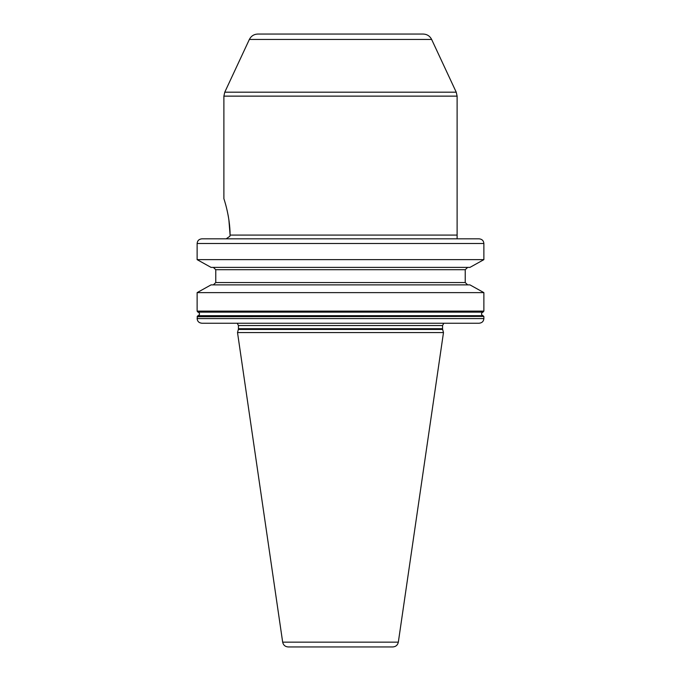 <?xml version="1.0" encoding="UTF-8"?>
<svg xmlns="http://www.w3.org/2000/svg" width="681" height="681" viewBox="0 0 681 681"><rect width="100%" height="100%" fill="white"/><g stroke="black" fill="none" stroke-linecap="round" stroke-linejoin="round"><path stroke-width="1.02" d="M384.808 646.95L288.199 646.95C285.169 646.72 283.33 645.12 282.666 642.157L237.516 332.566L443.484 332.566L398.334 642.157L282.666 642.157M398.334 642.157C397.67 645.12 395.831 646.72 392.801 646.95L340.5 646.95M449.034 323.245L201.951 323.245C199.005 322.956 197.396 321.406 197.124 318.58L197.524 315.941M201.951 238.818C199.014 239.099 197.396 240.657 197.124 243.483L197.124 259.64L211.042 267.386L197.124 259.64L483.876 259.64L469.958 267.386L483.876 259.64L483.876 243.483C483.604 240.657 481.986 239.099 479.049 238.818L201.951 238.818L226.169 238.818L229.906 236.247L230.093 235.081L229.906 236.247M455.214 323.245L479.049 323.245C481.995 322.956 483.604 321.406 483.876 318.58L483.876 316.699L483.204 315.814L198.188 315.695L197.124 316.699L483.833 316.418M198.188 312.136L198.188 312.136C199.959 313.32 199.959 314.503 198.188 315.695L482.812 315.695C481.041 314.503 481.041 313.32 482.812 312.136L483.876 311.123L482.812 312.136L198.188 312.136M197.124 311.123L197.796 312.017L197.124 311.123L197.124 292.626L211.042 284.879L197.124 292.626L483.876 292.626L469.958 284.879L483.876 292.626L483.876 311.123L197.124 311.123M197.711 311.983L483.204 312.017M381.428 238.818L457.113 238.818L457.113 96.132L223.887 96.132L223.887 198.699M479.049 238.818L455.214 238.818M426.791 238.818L390.639 238.818M290.361 238.818L234.622 238.818L290.361 238.818M249.365 39.438L431.635 39.438C429.856 36.008 427.038 34.212 423.182 34.05L257.818 34.05C253.962 34.212 251.144 36.008 249.365 39.438L224.764 92.19L223.887 96.132M457.113 235.779L457.113 237.703M457.113 235.081L230.093 235.081C230.067 215.877 223.589 197.89 223.887 198.699C223.589 197.89 230.067 215.886 230.093 235.081L228.859 219.614M228.382 216.669L228.084 215.051M227.233 210.914L226.398 207.424M225.462 203.9L224.994 202.283M213.34 267.386L215.775 269.719L215.775 282.547L213.34 284.879M211.042 284.879L469.958 284.879M483.204 315.814L483.876 316.699M467.66 284.879L465.225 282.547L465.225 269.719L467.66 267.386M469.958 267.386L211.042 267.386M479.049 323.245L201.951 323.245M379.581 323.245L387.566 323.245L379.581 323.245M238.35 329.442L238.444 328.719L442.556 328.719L442.65 329.442L238.35 329.442L237.516 332.566M442.556 328.719L442.556 325.552L238.444 325.552L237.226 323.245M431.635 39.438L456.236 92.19L224.764 92.19M483.876 243.483L197.124 243.483M197.124 318.58L483.876 318.58M215.775 282.547L465.225 282.547M465.225 269.719L215.775 269.719M442.65 329.442L443.484 332.566M238.444 328.719L238.444 325.552M442.556 325.552L443.774 323.245M456.236 92.19L457.113 96.132"/></g></svg>
